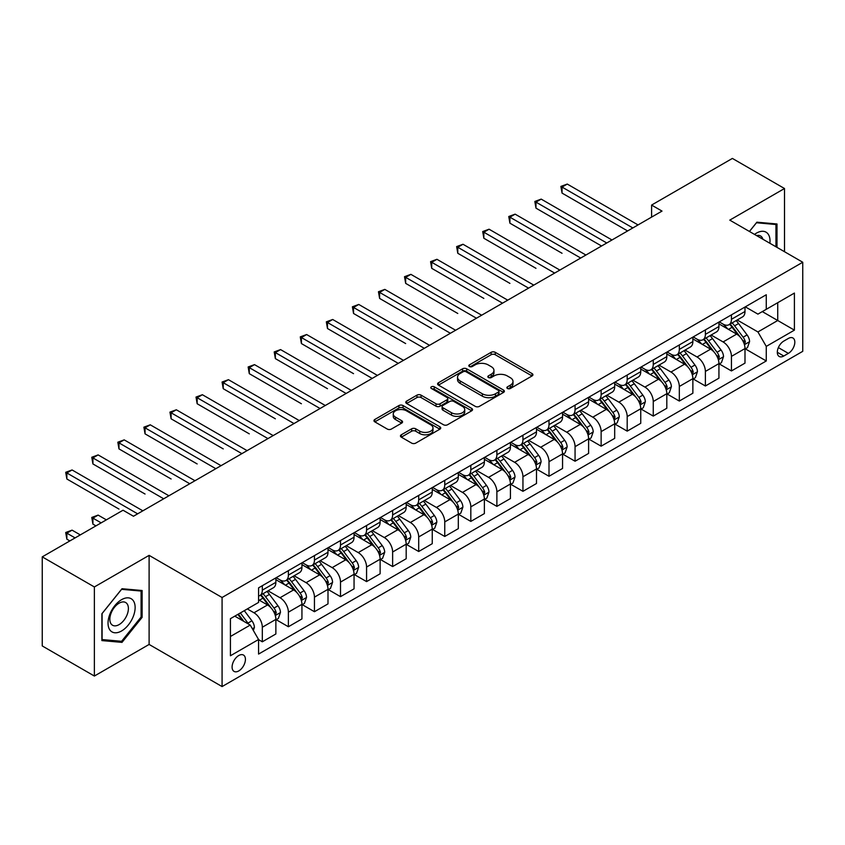 <?xml version="1.0" encoding="UTF-8"?>
<svg xmlns="http://www.w3.org/2000/svg" width="845" height="845" viewBox="0 0 845 845"><rect width="100%" height="100%" fill="white"/><g stroke="black" fill="none" stroke-linecap="round" stroke-linejoin="round"><path stroke-width="1.27" d="M507.465 388.499A2.028 1.172 0 0 0 510.338 388.499L532.075 375.94A2.894 1.669 0 0 0 532.931 374.757A2.894 1.669 0 0 0 532.075 373.585L495.244 352.312A2.894 1.669 0 0 0 491.146 352.312L469.408 364.871A2.028 1.172 0 0 0 468.806 365.695A2.028 1.172 0 0 0 469.408 366.519A2.028 1.172 0 0 0 472.27 366.519L475.08 364.892A9.263 5.345 0 0 1 488.178 364.892L491.251 366.667A9.263 5.345 0 0 1 493.966 370.448A9.263 5.345 0 0 1 491.251 374.229L488.442 375.856A2.028 1.172 0 0 0 487.84 376.68A2.028 1.172 0 0 0 488.442 377.514A2.028 1.172 0 0 0 491.304 377.514L494.114 375.888A9.263 5.345 0 0 1 507.211 375.888L510.285 377.662A9.263 5.345 0 0 1 513 381.433A9.263 5.345 0 0 1 510.285 385.214L507.465 386.841A2.028 1.172 0 0 0 506.873 387.675A2.028 1.172 0 0 0 507.465 388.499L507.465 386.841M238.765 670.93A9.432 5.45 120 0 0 244.923 662.607A9.432 5.45 120 0 0 243.476 655.055A9.432 5.45 120 0 0 238.765 655.519A9.432 5.45 120 0 0 232.597 663.832A9.432 5.45 120 0 0 234.044 671.395A9.432 5.45 120 0 0 238.765 670.93M401.301 434.784A2.894 1.669 0 0 0 400.456 435.967A2.894 1.669 0 0 0 401.301 437.15L411.642 443.118A2.894 1.669 0 0 0 415.729 443.118L439.886 429.175A2.894 1.669 0 0 0 440.731 427.992A2.894 1.669 0 0 0 439.886 426.809L403.044 405.547A2.894 1.669 0 0 0 398.956 405.547L374.8 419.49A2.894 1.669 0 0 0 373.955 420.662A2.894 1.669 0 0 0 374.8 421.845L387.285 429.059A2.894 1.669 0 0 0 391.383 429.059L401.713 423.091A2.894 1.669 0 0 0 402.558 421.908A2.894 1.669 0 0 0 401.713 420.725L395.523 417.155A7.742 4.468 0 0 1 393.252 413.987A7.742 4.468 0 0 1 398.037 409.857A7.742 4.468 0 0 1 406.477 410.828L430.728 424.834A7.742 4.468 0 0 1 432.989 427.992A7.742 4.468 0 0 1 428.214 432.122A7.742 4.468 0 0 1 419.775 431.151L415.729 428.816A2.894 1.669 0 0 0 411.642 428.816L401.301 434.784L401.301 437.15M149.111 555.366L94.376 586.958L42.25 556.866L42.25 645.95L94.376 676.042L149.111 644.439L222.077 686.573L222.077 597.499L149.111 555.366L149.111 644.439M784.509 251.715L784.509 188.519L729.774 220.122L802.75 262.246L222.077 597.499M784.509 188.519L732.383 158.427L651.59 205.071L651.59 217.112M42.25 556.866L123.043 510.222L133.468 516.242L662.015 211.092L651.59 205.071M475.291 406.371A2.894 1.669 0 0 0 479.379 406.371L503.525 392.429A2.894 1.669 0 0 0 504.38 391.246A2.894 1.669 0 0 0 503.525 390.063L466.693 368.8A2.894 1.669 0 0 0 462.595 368.8L438.449 382.743A2.894 1.669 0 0 0 437.604 383.915A2.894 1.669 0 0 0 438.449 385.098L475.291 406.371M432.196 388.932A2.028 1.172 0 0 1 434.256 389.218L434.256 386.809L471.711 408.441A2.894 1.669 0 0 1 472.556 409.614A2.894 1.669 0 0 1 471.711 410.797L447.554 424.739A2.894 1.669 0 0 1 443.467 424.739L406.625 403.477L406.625 401.111A2.894 1.669 0 0 0 405.78 402.294A2.894 1.669 0 0 0 406.625 403.477M406.625 401.111L416.965 395.143A2.894 1.669 0 0 1 421.053 395.143L435.999 403.773A2.894 1.669 0 0 0 440.087 403.773L446.942 399.812A2.894 1.669 0 0 0 447.787 398.629A2.894 1.669 0 0 0 446.942 397.446L431.394 388.468A2.028 1.172 0 0 1 430.792 387.644A2.028 1.172 0 0 1 432.048 386.556A2.028 1.172 0 0 1 434.256 386.809M788.364 338.444L783.78 341.095A9.137 5.281 120 0 0 777.801 349.154A9.137 5.281 120 0 0 779.206 356.474A9.137 5.281 120 0 0 783.78 356.02L788.364 353.379A9.137 5.281 120 0 0 794.332 345.32A9.137 5.281 120 0 0 792.937 338A9.137 5.281 120 0 0 788.364 338.444M222.077 686.573L802.75 351.33L802.75 262.246M745.311 306.851L757.923 314.129L766.267 309.312L766.267 294.747L258.57 587.866L258.57 602.432L230.421 618.677L230.421 655.762L258.57 639.507L258.57 654.072L766.267 360.963L766.267 346.397L757.923 331.948L737.189 319.98M766.267 309.312L794.406 293.067L794.406 330.141L766.267 346.397M94.376 586.958L94.376 676.042M762.306 311.604L777.727 320.508L777.727 302.7L794.406 293.067M757.923 331.948L777.727 320.508L794.406 330.141M230.421 636.496L250.226 625.068L234.794 616.153M258.57 639.633L262.32 641.799L262.32 627.233A11.798 6.813 -120 0 0 253.986 612.783L247.31 608.928M262.32 641.799L275.871 633.972L275.871 619.406A11.798 6.813 -120 0 0 267.538 604.957L258.57 599.781M276.188 619.702L288.388 626.747L288.388 612.181A11.798 6.813 -120 0 0 280.044 597.742L268.066 590.824M288.388 626.747L301.94 618.92L301.94 604.355A11.798 6.813 -120 0 0 293.595 589.916L275.871 579.681M302.246 604.661L314.446 611.706L314.446 597.14A11.798 6.813 -120 0 0 306.101 582.691L294.134 575.772M314.446 611.706L327.997 603.879L327.997 589.314A11.798 6.813 -120 0 0 319.653 574.864L301.94 564.629M328.314 589.609L340.503 596.654L340.503 582.089A11.798 6.813 -120 0 0 332.169 567.639L320.192 560.731M340.503 596.654L354.055 588.828L354.055 574.262A11.798 6.813 -120 0 0 345.721 559.823L327.997 549.588M354.372 574.568L366.572 581.603L366.572 567.037A11.798 6.813 -120 0 0 358.227 552.598L346.26 545.68M366.572 581.603L380.123 573.787L380.123 559.221A11.798 6.813 -120 0 0 371.779 544.771L354.055 534.536M380.44 559.517L392.629 566.562L392.629 551.996A11.798 6.813 -120 0 0 384.295 537.547L372.318 530.639M392.629 566.562L406.181 558.735L406.181 544.169A11.798 6.813 -120 0 0 397.847 529.72L380.123 519.495M406.498 544.476L418.697 551.51L418.697 536.945A11.798 6.813 -120 0 0 410.353 522.506L398.375 515.587M418.697 551.51L432.249 543.684L432.249 529.118A11.798 6.813 -120 0 0 423.905 514.679L406.181 504.444M432.555 529.424L444.755 536.469L444.755 521.904A11.798 6.813 -120 0 0 436.421 507.454L424.443 500.546M444.755 536.469L458.307 528.643L458.307 514.077A11.798 6.813 -120 0 0 449.973 499.627L432.249 489.403M458.624 514.373L470.823 521.418L470.823 506.852A11.798 6.813 -120 0 0 462.479 492.413L450.501 485.495M470.823 521.418L484.375 513.591L484.375 499.025A11.798 6.813 -120 0 0 476.031 484.586L458.307 474.351M484.681 499.332L496.881 506.377L496.881 491.811A11.798 6.813 -120 0 0 488.547 477.362L476.569 470.443M496.881 506.377L510.433 498.55L510.433 483.984A11.798 6.813 -120 0 0 502.099 469.535L484.375 459.3M510.75 484.28L522.949 491.325L522.949 476.76A11.798 6.813 -120 0 0 514.605 462.31L502.627 455.402M522.949 491.325L536.501 483.498L536.501 468.933A11.798 6.813 -120 0 0 528.157 454.494L510.433 444.259M536.807 469.239L549.007 476.274L549.007 461.708A11.798 6.813 -120 0 0 540.663 447.269L528.695 440.351M549.007 476.274L562.559 468.457L562.559 453.892A11.798 6.813 -120 0 0 554.214 439.442L536.501 429.207M562.876 454.187L575.065 461.233L575.065 446.667A11.798 6.813 -120 0 0 566.731 432.217L554.753 425.31M575.065 461.233L588.616 453.406L588.616 438.84A11.798 6.813 -120 0 0 580.283 424.401L562.559 414.166M588.933 439.146L601.133 446.181L601.133 431.615A11.798 6.813 -120 0 0 592.789 417.176L580.821 410.258M601.133 446.181L614.685 438.365L614.685 423.799A11.798 6.813 -120 0 0 606.34 409.35L588.616 399.115M615.002 424.095L627.191 431.14L627.191 416.574A11.798 6.813 -120 0 0 618.857 402.125L606.879 395.217M627.191 431.14L640.742 423.313L640.742 408.748A11.798 6.813 -120 0 0 632.409 394.298L614.685 384.074M641.059 409.043L653.259 416.089L653.259 401.523A11.798 6.813 -120 0 0 644.915 387.084L632.937 380.166M653.259 416.089L666.811 408.262L666.811 393.696A11.798 6.813 -120 0 0 658.466 379.257L640.742 369.022M667.117 394.002L679.317 401.048L679.317 386.482A11.798 6.813 -120 0 0 670.983 372.032L659.005 365.114M679.317 401.048L692.868 393.221L692.868 378.655A11.798 6.813 -120 0 0 684.534 364.206L666.811 353.981M693.185 378.951L705.385 385.996L705.385 371.43A11.798 6.813 -120 0 0 697.04 356.981L685.063 350.073M705.385 385.996L718.937 378.169L718.937 363.603A11.798 6.813 -120 0 0 710.592 349.165L692.868 338.929M719.243 363.91L731.443 370.944L731.443 356.379A11.798 6.813 -120 0 0 723.098 341.94L711.131 335.021M731.443 370.944L744.994 363.128L744.994 348.562A11.798 6.813 -120 0 0 736.66 334.113L718.937 323.878M719.243 321.892L723.098 324.121A11.798 6.813 -120 0 0 729.003 324.702A11.798 6.813 -120 0 0 731.443 319.304L731.443 314.858M693.185 336.944L697.04 339.172A11.798 6.813 -120 0 0 702.934 339.753A11.798 6.813 -120 0 0 705.385 334.356L705.385 329.899M667.117 351.985L670.983 354.213A11.798 6.813 -120 0 0 676.877 354.805A11.798 6.813 -120 0 0 679.317 349.397L679.317 344.95M641.059 367.036L644.915 369.265A11.798 6.813 -120 0 0 650.808 369.846A11.798 6.813 -120 0 0 653.259 364.448L653.259 359.991M615.002 382.088L618.857 384.306A11.798 6.813 -120 0 0 624.751 384.897A11.798 6.813 -120 0 0 627.191 379.5L627.191 375.043M588.933 397.129L592.789 399.358A11.798 6.813 -120 0 0 598.693 399.938A11.798 6.813 -120 0 0 601.133 394.541L601.133 390.084M562.876 412.18L566.731 414.409A11.798 6.813 -120 0 0 572.625 414.99A11.798 6.813 -120 0 0 575.065 409.593L575.065 405.135M536.807 427.221L540.663 429.45A11.798 6.813 -120 0 0 546.567 430.031A11.798 6.813 -120 0 0 549.007 424.634L549.007 420.187M510.75 442.273L514.605 444.502A11.798 6.813 -120 0 0 520.499 445.083A11.798 6.813 -120 0 0 522.949 439.685L522.949 435.228M484.681 457.314L488.547 459.543A11.798 6.813 -120 0 0 494.441 460.134A11.798 6.813 -120 0 0 496.881 454.726L496.881 450.279M458.624 472.366L462.479 474.594A11.798 6.813 -120 0 0 468.373 475.175A11.798 6.813 -120 0 0 470.823 469.778L470.823 465.32M432.555 487.417L436.421 489.635A11.798 6.813 -120 0 0 442.315 490.227A11.798 6.813 -120 0 0 444.755 484.829L444.755 480.372M406.498 502.458L410.353 504.687A11.798 6.813 -120 0 0 416.247 505.268A11.798 6.813 -120 0 0 418.697 499.87L418.697 495.413M380.44 517.51L384.295 519.738A11.798 6.813 -120 0 0 390.189 520.319A11.798 6.813 -120 0 0 392.629 514.922L392.629 510.464M354.372 532.551L358.227 534.779A11.798 6.813 -120 0 0 364.132 535.36A11.798 6.813 -120 0 0 366.572 529.963L366.572 525.516M328.314 547.602L332.169 549.831A11.798 6.813 -120 0 0 338.063 550.412A11.798 6.813 -120 0 0 340.503 545.014L340.503 540.557M302.246 562.643L306.101 564.872A11.798 6.813 -120 0 0 312.006 565.463A11.798 6.813 -120 0 0 314.446 560.055L314.446 555.609M276.188 577.695L280.044 579.923A11.798 6.813 -120 0 0 285.937 580.504A11.798 6.813 -120 0 0 288.388 575.107L288.388 570.65M745.311 348.858L766.267 360.963M729.003 324.702L742.554 316.886A11.798 6.813 -120 0 0 744.994 311.488L744.994 307.031M702.934 339.753L716.486 331.927A11.798 6.813 -120 0 0 718.937 326.529L718.937 322.072M676.877 354.805L690.428 346.978A11.798 6.813 -120 0 0 692.868 341.581L692.868 337.123M650.808 369.846L664.371 362.019A11.798 6.813 -120 0 0 666.811 356.622L666.811 352.175M624.751 384.897L638.302 377.071A11.798 6.813 -120 0 0 640.742 371.673L640.742 367.216M598.693 399.938L612.245 392.122A11.798 6.813 -120 0 0 614.685 386.714L614.685 382.267M572.625 414.99L586.177 407.163A11.798 6.813 -120 0 0 588.616 401.766L588.616 397.308M546.567 430.031L560.119 422.215A11.798 6.813 -120 0 0 562.559 416.807L562.559 412.36M520.499 445.083L534.051 437.256A11.798 6.813 -120 0 0 536.501 431.858L536.501 427.401M494.441 460.134L507.993 452.307A11.798 6.813 -120 0 0 510.433 446.91L510.433 442.453M468.373 475.175L481.925 467.348A11.798 6.813 -120 0 0 484.375 461.951L484.375 457.494M442.315 490.227L455.867 482.4A11.798 6.813 -120 0 0 458.307 477.002L458.307 472.545M416.247 505.268L429.809 497.441A11.798 6.813 -120 0 0 432.249 492.043L432.249 487.597M390.189 520.319L403.741 512.492A11.798 6.813 -120 0 0 406.181 507.095L406.181 502.638M364.132 535.36L377.683 527.544A11.798 6.813 -120 0 0 380.123 522.136L380.123 517.689M338.063 550.412L351.615 542.585A11.798 6.813 -120 0 0 354.055 537.188L354.055 532.73M312.006 565.463L325.557 557.637A11.798 6.813 -120 0 0 327.997 552.239L327.997 547.782M285.937 580.504L299.489 572.678A11.798 6.813 -120 0 0 301.94 567.28L301.94 562.823M258.57 596.031A11.798 6.813 -120 0 0 259.88 595.556L273.431 587.729A11.798 6.813 -120 0 0 275.871 582.332L275.871 577.874M259.88 595.556A11.798 6.813 -120 0 0 262.32 590.148L262.32 585.701M250.226 625.068L258.57 639.507M776.999 247.384L776.999 223.978L756.877 222.182L749.42 231.456M101.886 640.584L121.997 642.38L142.118 617.346L142.118 590.518L121.997 588.722L101.886 613.755L101.886 640.584M141.083 616.744L142.118 617.346M119.874 641.154L121.997 642.38M508.278 388.784L510.285 387.623A9.263 5.345 0 0 0 513 383.841L513 381.433M493.966 370.448L493.966 372.856A9.263 5.345 0 0 1 491.251 376.638L489.244 377.799M532.044 375.962L495.244 354.72A2.894 1.669 0 0 0 491.146 354.72L470.211 366.804M503.525 390.063L503.525 392.429L466.693 371.198A2.894 1.669 0 0 0 462.595 371.198L438.492 385.119M498.413 392.069A2.028 1.172 0 0 0 499.004 391.246A2.028 1.172 0 0 0 498.413 390.422L466.081 371.747A2.028 1.172 0 0 0 463.208 371.747L460.25 373.458A9.263 5.345 0 0 0 457.536 377.24A9.263 5.345 0 0 0 460.25 381.021L482.347 393.781A9.263 5.345 0 0 0 495.445 393.781L498.413 392.069L498.413 394.478A2.028 1.172 0 0 0 499.004 393.654L499.004 391.246M457.536 377.24L457.536 379.648A9.263 5.345 0 0 0 460.25 383.429L460.25 381.021M498.413 394.478L495.445 396.189A9.263 5.345 0 0 1 482.347 396.189L460.25 383.429M406.667 403.498L416.965 397.551L416.965 395.143M447.787 398.629L447.787 401.037A2.894 1.669 0 0 1 446.942 402.22L440.087 406.181A2.894 1.669 0 0 1 435.999 406.181L421.053 397.551A2.894 1.669 0 0 0 416.965 397.551M434.256 389.218L471.668 410.818M451.494 412.719A7.742 4.468 0 0 0 459.933 413.691A7.742 4.468 0 0 0 464.718 409.561A7.742 4.468 0 0 0 462.447 406.403L453.902 401.47A2.894 1.669 0 0 0 449.804 401.47L442.949 405.42A2.894 1.669 0 0 0 442.104 406.603A2.894 1.669 0 0 0 442.949 407.786L451.494 412.719L451.494 415.127A7.742 4.468 0 0 0 459.933 416.099A7.742 4.468 0 0 0 464.718 411.969L464.718 409.561M442.104 406.603L442.104 409.012A2.894 1.669 0 0 0 442.949 410.195L442.949 407.786M451.494 415.127L442.949 410.195M432.989 427.992L432.989 430.401A7.742 4.468 0 0 1 428.214 434.531A7.742 4.468 0 0 1 419.775 433.559L415.729 431.225A2.894 1.669 0 0 0 411.642 431.225L401.343 437.171M393.252 413.987L393.252 416.395A7.742 4.468 0 0 0 395.523 419.564L395.523 417.155M401.671 423.113L395.523 419.564M439.844 429.197L403.044 407.945A2.894 1.669 0 0 0 398.956 407.945L374.842 421.866M744.994 349.038L747.498 347.601L749.578 341.581A7.816 4.51 -120 0 0 747.086 334.926L738.572 323.55A22.561 13.024 -120 0 0 736.111 320.604M727.64 328.906A22.561 13.024 -120 0 0 723.014 324.068M744.287 344.253L745.364 341.908A7.816 4.51 -120 0 0 743.125 337.208L734.611 325.843A22.561 13.024 -120 0 0 732.15 322.896M730.048 324.1A18.727 10.805 60 0 1 733.122 327.596L740.326 337.218M562.041 253.278L509.915 223.186L509.915 217.165L515.123 214.155L585.912 255.032M729.647 324.332A22.561 13.024 60 0 1 732.108 327.279L737.769 334.842M632.82 227.939L562.041 187.072L567.248 184.062L638.038 224.928M627.613 230.949L562.041 193.093L562.041 187.072L560.89 186.418L567.248 184.062M562.041 193.093L560.89 186.418M718.937 364.089L721.44 362.642L723.521 356.622A7.816 4.51 -120 0 0 721.028 349.967L712.504 338.602A22.561 13.024 -120 0 0 710.043 335.655M701.572 343.957A22.561 13.024 -120 0 0 696.956 339.12M718.218 359.305L719.306 356.96A7.816 4.51 -120 0 0 717.067 352.259L708.543 340.884A22.561 13.024 -120 0 0 706.082 337.937M703.98 339.151A18.727 10.805 60 0 1 707.054 342.647L714.268 352.27M535.973 268.33L483.847 238.237L483.847 232.217L489.065 229.206L559.844 270.073M703.579 339.384A22.561 13.024 60 0 1 706.04 342.331L711.712 349.893M692.868 379.13L695.372 377.694L697.452 371.673A7.816 4.51 -120 0 0 694.96 365.019L686.446 353.643A22.561 13.024 -120 0 0 683.985 350.696M675.514 358.998A22.561 13.024 -120 0 0 670.888 354.171M692.161 374.346L693.238 372.001A7.816 4.51 -120 0 0 690.999 367.3L682.485 355.935A22.561 13.024 -120 0 0 680.024 352.988M677.922 354.192A18.727 10.805 60 0 1 680.996 357.688L688.21 367.311M509.915 283.381L457.789 253.278L457.789 247.258L462.997 244.258L533.786 285.124M677.521 354.425A22.561 13.024 60 0 1 679.982 357.372L685.644 364.934M666.811 394.182L669.314 392.735L671.395 386.714A7.816 4.51 -120 0 0 668.902 380.06L660.378 368.695A22.561 13.024 -120 0 0 657.917 365.748M649.446 374.05A22.561 13.024 -120 0 0 644.83 369.212M666.092 389.397L667.18 387.052A7.816 4.51 -120 0 0 664.941 382.352L656.417 370.976A22.561 13.024 -120 0 0 653.956 368.029M651.865 369.244A18.727 10.805 60 0 1 654.938 372.74L662.142 382.362M483.847 298.422L431.721 268.33L431.721 262.309L436.939 259.299L507.729 300.165M651.453 369.476A22.561 13.024 60 0 1 653.914 372.423L659.586 379.986M606.763 242.99L535.973 202.124L541.191 199.114L611.97 239.98M601.545 246.001L535.973 208.145L535.973 202.124L534.832 201.459L541.191 199.114M535.973 208.145L534.832 201.459M580.695 258.031L508.764 216.51L515.123 214.155M509.915 223.186L508.764 216.51M554.637 273.083L482.706 231.551L489.065 229.206M483.847 238.237L482.706 231.551M640.742 409.233L643.246 407.786L645.337 401.766A7.816 4.51 -120 0 0 642.834 395.111L634.32 383.736A22.561 13.024 -120 0 0 631.859 380.789M623.388 389.091A22.561 13.024 -120 0 0 618.772 384.264M640.035 404.438L641.112 402.093A7.816 4.51 -120 0 0 638.873 397.403L630.359 386.028A22.561 13.024 -120 0 0 627.898 383.081M625.796 384.295A18.727 10.805 60 0 1 628.87 387.781L636.084 397.403M457.789 313.474L405.663 283.371L405.663 277.361L410.881 274.35L481.661 315.217M625.395 384.528A22.561 13.024 60 0 1 627.856 387.475L633.518 395.027M528.569 288.134L456.638 246.603L462.997 244.258M457.789 253.278L456.638 246.603M769.879 243.265A19.171 11.069 120 0 0 768.2 234.171A19.171 11.069 120 0 0 754.522 234.403M762.919 239.251A13.119 7.573 120 0 0 762.032 237.35A13.119 7.573 120 0 0 760.553 235.977A13.119 7.573 120 0 0 756.539 235.575M756.423 222.753L775.953 224.516L775.953 246.782M774.664 223.767L775.953 224.516M749.462 231.488L756.465 222.774M121.585 599.665A19.171 11.069 120 0 0 108.033 623.135A19.171 11.069 120 0 0 121.585 630.962A19.171 11.069 120 0 0 135.137 607.492A19.171 11.069 120 0 0 121.585 599.665M119.113 603.172A13.119 7.573 120 0 0 110.547 614.737A13.119 7.573 120 0 0 112.554 625.247A13.119 7.573 120 0 0 119.113 624.603A13.119 7.573 120 0 0 127.69 613.037A13.119 7.573 120 0 0 125.673 602.527A13.119 7.573 120 0 0 119.113 603.172M141.083 617.051L121.585 641.302L102.087 639.559L102.087 613.576L121.585 589.324L141.083 591.056L141.083 617.051M139.784 590.317L141.083 591.056M614.685 424.274L617.188 422.827L619.269 416.807A7.816 4.51 -120 0 0 616.776 410.163L608.252 398.787A22.561 13.024 -120 0 0 605.791 395.84M597.32 404.142A22.561 13.024 -120 0 0 592.704 399.305M613.977 419.49L615.054 417.145A7.816 4.51 -120 0 0 612.815 412.445L604.291 401.069A22.561 13.024 -120 0 0 601.83 398.122M599.739 399.336A18.727 10.805 60 0 1 602.812 402.833L610.016 412.455M431.721 328.515L379.606 298.422L379.606 292.402L384.813 289.391L455.603 330.258M599.337 399.569A22.561 13.024 60 0 1 601.798 402.516L607.46 410.078M502.511 303.175L430.58 261.644L436.939 259.299M431.721 268.33L430.58 261.644M588.616 439.326L591.12 437.879L593.211 431.858A7.816 4.51 -120 0 0 590.718 425.204L582.194 413.828A22.561 13.024 -120 0 0 579.733 410.881M571.262 419.183A22.561 13.024 -120 0 0 566.646 414.356M587.909 434.541L588.986 432.196A7.816 4.51 -120 0 0 586.757 427.496L578.234 416.12A22.561 13.024 -120 0 0 575.772 413.173M573.67 414.388A18.727 10.805 60 0 1 576.744 417.874L583.958 427.507M405.663 343.566L353.537 313.474L353.537 307.453L358.755 304.443L429.535 345.309M573.269 414.62A22.561 13.024 60 0 1 575.73 417.567L581.392 425.13M476.453 318.227L404.512 276.695L410.881 274.35M405.663 283.371L404.512 276.695M562.559 454.367L565.062 452.931L567.143 446.91A7.816 4.51 -120 0 0 564.65 440.256L556.137 428.88A22.561 13.024 -120 0 0 553.676 425.933M545.194 434.235A22.561 13.024 -120 0 0 540.578 429.397M561.851 449.582L562.928 447.237A7.816 4.51 -120 0 0 560.689 442.537L552.176 431.172A22.561 13.024 -120 0 0 549.715 428.214M547.613 429.429A18.727 10.805 60 0 1 550.687 432.925L557.89 442.548M379.606 358.607L327.48 328.515L327.48 322.494L332.687 319.484L403.477 360.35M547.211 429.661A22.561 13.024 60 0 1 549.672 432.608L555.334 440.171M450.385 333.268L378.454 291.736L384.813 289.391M379.606 298.422L378.454 291.736M536.501 469.419L538.994 467.972L541.085 461.951A7.816 4.51 -120 0 0 538.592 455.297L530.068 443.931A22.561 13.024 -120 0 0 527.607 440.984M519.136 449.286A22.561 13.024 -120 0 0 514.52 444.449M535.783 464.634L536.86 462.289A7.816 4.51 -120 0 0 534.631 457.589L526.108 446.213A22.561 13.024 -120 0 0 523.646 443.266M521.545 444.481A18.727 10.805 60 0 1 524.618 447.977L531.832 457.599M353.537 373.659L301.411 343.566L301.411 337.546L306.629 334.536L377.409 375.402M521.143 444.713A22.561 13.024 60 0 1 523.604 447.66L529.266 455.223M424.327 348.32L352.397 306.788L358.755 304.443M353.537 313.474L352.397 306.788M510.433 484.46L512.936 483.023L515.017 477.002A7.816 4.51 -120 0 0 512.524 470.348L504.011 458.972A22.561 13.024 -120 0 0 501.55 456.025M493.079 464.327A22.561 13.024 -120 0 0 488.452 459.5M509.725 479.675L510.803 477.33A7.816 4.51 -120 0 0 508.563 472.63L500.05 461.264A22.561 13.024 -120 0 0 497.589 458.317M495.487 459.522A18.727 10.805 60 0 1 498.561 463.018L505.764 472.64M327.48 388.7L275.354 358.607L275.354 352.587L280.561 349.587L351.351 390.453M495.085 459.754A22.561 13.024 60 0 1 497.547 462.701L503.208 470.264M398.259 363.361L326.328 321.839L332.687 319.484M327.48 328.515L326.328 321.839M484.375 499.511L486.878 498.064L488.959 492.043A7.816 4.51 -120 0 0 486.466 485.389L477.943 474.024A22.561 13.024 -120 0 0 475.481 471.077M467.01 479.379A22.561 13.024 -120 0 0 462.395 474.541M483.657 494.726L484.745 492.381A7.816 4.51 -120 0 0 482.506 487.681L473.982 476.305A22.561 13.024 -120 0 0 471.521 473.358M469.419 474.573A18.727 10.805 60 0 1 472.492 478.069L479.707 487.692M301.411 403.752L249.286 373.659L249.286 367.638L254.503 364.628L325.283 405.494M469.017 474.805A22.561 13.024 60 0 1 471.478 477.752L477.15 485.315M372.201 378.412L300.271 336.88L306.629 334.536M301.411 343.566L300.271 336.88M458.307 514.563L460.81 513.116L462.891 507.095A7.816 4.51 -120 0 0 460.398 500.441L451.885 489.065A22.561 13.024 -120 0 0 449.424 486.118M440.953 494.42A22.561 13.024 -120 0 0 436.326 489.593M457.599 509.767L458.677 507.422A7.816 4.51 -120 0 0 456.437 502.722L447.924 491.357A22.561 13.024 -120 0 0 445.463 488.41M443.361 489.614A18.727 10.805 60 0 1 446.435 493.11L453.649 502.733M275.354 418.803L223.228 388.7L223.228 382.69L228.435 379.68L299.225 420.546M442.96 489.857A22.561 13.024 60 0 1 445.421 492.804L451.082 500.356M346.133 393.464L274.202 351.932L280.561 349.587M275.354 358.607L274.202 351.932M432.249 529.604L434.752 528.157L436.833 522.136A7.816 4.51 -120 0 0 434.341 515.492L425.817 504.116A22.561 13.024 -120 0 0 423.356 501.169M414.884 509.472A22.561 13.024 -120 0 0 410.269 504.634M431.531 524.819L432.619 522.474A7.816 4.51 -120 0 0 430.38 517.774L421.856 506.398A22.561 13.024 -120 0 0 419.395 503.451M417.303 504.666A18.727 10.805 60 0 1 420.377 508.162L427.581 517.784M249.286 433.844L197.16 403.752L197.16 397.731L202.377 394.721L273.167 435.587M416.891 504.898A22.561 13.024 60 0 1 419.352 507.845L425.024 515.408M320.075 408.505L248.145 366.973L254.503 364.628M249.286 373.659L248.145 366.973M406.181 544.655L408.684 543.208L410.776 537.188A7.816 4.51 -120 0 0 408.272 530.533L399.759 519.157A22.561 13.024 -120 0 0 397.298 516.211M388.827 524.513A22.561 13.024 -120 0 0 384.211 519.686M405.473 539.87L406.551 537.526A7.816 4.51 -120 0 0 404.311 532.825L395.798 521.449A22.561 13.024 -120 0 0 393.337 518.503M391.235 519.717A18.727 10.805 60 0 1 394.309 523.203L401.523 532.836M223.228 448.896L171.102 418.803L171.102 412.782L176.32 409.772L247.099 450.638M390.834 519.95A22.561 13.024 60 0 1 393.295 522.897L398.956 530.449M294.007 423.556L222.077 382.024L228.435 379.68M223.228 388.7L222.077 382.024M380.123 559.696L382.627 558.249L384.707 552.239A7.816 4.51 -120 0 0 382.215 545.585L373.691 534.209A22.561 13.024 -120 0 0 371.23 531.262M362.758 539.564A22.561 13.024 -120 0 0 358.143 534.727M379.416 554.911L380.493 552.567A7.816 4.51 -120 0 0 378.254 547.866L369.73 536.501A22.561 13.024 -120 0 0 367.269 533.544M365.177 534.758A18.727 10.805 60 0 1 368.251 538.254L375.455 547.877M197.16 463.937L145.044 433.844L145.044 427.823L150.252 424.813L221.041 465.679M364.776 534.991A22.561 13.024 60 0 1 367.237 537.938L372.899 545.5M267.95 438.597L196.019 397.065L202.377 394.721M197.16 403.752L196.019 397.065M354.055 574.748L356.558 573.301L358.65 567.28A7.816 4.51 -120 0 0 356.157 560.626L347.633 549.261A22.561 13.024 -120 0 0 345.172 546.303M336.701 554.616A22.561 13.024 -120 0 0 332.085 549.778M353.347 569.963L354.425 567.618A7.816 4.51 -120 0 0 352.196 562.918L343.672 551.542A22.561 13.024 -120 0 0 341.211 548.595M339.109 549.81A18.727 10.805 60 0 1 342.183 553.306L349.397 562.928M171.102 478.988L118.976 448.896L118.976 442.875L124.194 439.865L194.973 480.731M338.708 550.042A22.561 13.024 60 0 1 341.169 552.989L346.83 560.552M241.892 453.649L169.951 412.117L176.32 409.772M171.102 418.803L169.951 412.117M327.997 589.789L330.501 588.352L332.581 582.332A7.816 4.51 -120 0 0 330.089 575.677L321.575 564.302A22.561 13.024 -120 0 0 319.114 561.355M310.633 569.657A22.561 13.024 -120 0 0 306.017 564.83M327.29 585.004L328.367 582.659A7.816 4.51 -120 0 0 326.128 577.959L317.614 566.594A22.561 13.024 -120 0 0 315.153 563.647M313.051 564.851A18.727 10.805 60 0 1 316.125 568.347L323.329 577.969M145.044 494.029L92.918 463.937L92.918 457.916L98.126 454.906L168.915 495.783M312.65 565.083A22.561 13.024 60 0 1 315.111 568.03L320.773 575.593M215.824 468.69L143.893 427.169L150.252 424.813M145.044 433.844L143.893 427.169M301.94 604.84L304.432 603.393L306.524 597.373A7.816 4.51 -120 0 0 304.031 590.718L295.507 579.353A22.561 13.024 -120 0 0 293.046 576.406M284.575 584.708A22.561 13.024 -120 0 0 279.959 579.871M301.221 600.056L302.299 597.711A7.816 4.51 -120 0 0 300.07 593.01L291.546 581.635A22.561 13.024 -120 0 0 289.085 578.688M286.983 579.902A18.727 10.805 60 0 1 290.057 583.399L297.271 593.021M118.976 509.081L66.85 478.988L66.85 472.968L72.068 469.957L142.847 510.824M286.582 580.135A22.561 13.024 60 0 1 289.043 583.082L294.704 590.644M189.766 483.741L117.835 442.21L124.194 439.865M118.976 448.896L117.835 442.21M275.871 619.881L278.375 618.445L280.455 612.424A7.816 4.51 -120 0 0 277.963 605.77L269.449 594.394A22.561 13.024 -120 0 0 266.988 591.447M275.164 615.097L276.241 612.752A7.816 4.51 -120 0 0 274.002 608.051L265.488 596.686A22.561 13.024 -120 0 0 263.027 593.739M260.925 594.943A18.727 10.805 60 0 1 263.999 598.44L271.203 608.062M106.364 519.855L98.126 515.101L92.918 518.112L92.918 524.132L95.939 525.875M260.524 595.176A22.561 13.024 60 0 1 262.985 598.133L268.647 605.685M92.918 524.132L91.767 517.446L101.147 522.865M91.767 517.446L98.126 515.101M163.698 498.782L91.767 457.261L98.126 454.906M92.918 463.937L91.767 457.261M253.352 630.476L254.398 627.465A7.816 4.51 -120 0 0 251.905 620.811L244.3 610.671M80.296 534.896L72.068 530.142L66.85 533.153L66.85 539.173L69.871 540.916M248.652 624.149A7.816 4.51 -120 0 0 247.944 623.103L240.339 612.952M238.385 614.083L243.846 621.381M237.836 614.399L242.473 620.589M66.85 539.173L65.709 532.498L75.089 537.906M65.709 532.498L72.068 530.142M137.64 513.834L65.709 472.302L72.068 469.957M66.85 478.988L65.709 472.302M253.986 612.783L267.538 604.957M280.044 597.742L293.595 589.916M306.101 582.691L319.653 574.864M332.169 567.639L345.721 559.823M358.227 552.598L371.779 544.771M384.295 537.547L397.847 529.72M410.353 522.506L423.905 514.679M436.421 507.454L449.973 499.627M462.479 492.413L476.031 484.586M488.547 477.362L502.099 469.535M514.605 462.31L528.157 454.494M540.663 447.269L554.214 439.442M566.731 432.217L580.283 424.401M592.789 417.176L606.34 409.35M618.857 402.125L632.409 394.298M644.915 387.084L658.466 379.257M670.983 372.032L684.534 364.206M697.04 356.981L710.592 349.165M723.098 341.94L736.66 334.113M731.443 319.304L744.994 311.488M731.443 356.379L744.994 348.562M705.385 371.43L718.937 363.603M705.385 334.356L718.937 326.529M679.317 386.482L692.868 378.655M679.317 349.397L692.868 341.581M653.259 401.523L666.811 393.696M653.259 364.448L666.811 356.622M627.191 416.574L640.742 408.748M627.191 379.5L640.742 371.673M601.133 431.615L614.685 423.799M601.133 394.541L614.685 386.714M575.065 446.667L588.616 438.84M575.065 409.593L588.616 401.766M549.007 461.708L562.559 453.892M549.007 424.634L562.559 416.807M522.949 476.76L536.501 468.933M522.949 439.685L536.501 431.858M496.881 491.811L510.433 483.984M496.881 454.726L510.433 446.91M470.823 506.852L484.375 499.025M470.823 469.778L484.375 461.951M444.755 521.904L458.307 514.077M444.755 484.829L458.307 477.002M418.697 536.945L432.249 529.118M418.697 499.87L432.249 492.043M392.629 551.996L406.181 544.169M392.629 514.922L406.181 507.095M366.572 567.037L380.123 559.221M366.572 529.963L380.123 522.136M340.503 582.089L354.055 574.262M340.503 545.014L354.055 537.188M314.446 597.14L327.997 589.314M314.446 560.055L327.997 552.239M288.388 612.181L301.94 604.355M288.388 575.107L301.94 567.28M262.32 627.233L275.871 619.406M262.32 590.148L275.871 582.332M778.361 347.601L788.364 353.379M777.315 352.291L783.78 356.02M510.285 387.623L510.285 385.214M488.442 377.514L488.442 375.856M491.251 376.638L491.251 374.229M469.408 366.519L469.408 364.871M491.146 354.72L491.146 352.312M495.244 354.72L495.244 352.312M532.075 375.94L532.075 373.585M438.449 385.098L438.449 382.743M462.595 371.198L462.595 368.8M466.693 371.198L466.693 368.8M482.347 396.189L482.347 393.781M495.445 396.189L495.445 393.781M421.053 397.551L421.053 395.143M435.999 406.181L435.999 403.773M440.087 406.181L440.087 403.773M446.942 402.22L446.942 399.812M471.711 410.797L471.711 408.441M411.642 431.225L411.642 428.816M415.729 431.225L415.729 428.816M419.775 433.559L419.775 431.151M401.713 423.091L401.713 420.725M374.8 421.845L374.8 419.49M398.956 407.945L398.956 405.547M403.044 407.945L403.044 405.547M439.886 429.175L439.886 426.809M744.413 344.686L749.526 341.729M734.611 325.843L738.572 323.55M728.464 329.381L732.108 327.279M743.125 337.208L747.086 334.926M742.512 340.26L745.364 341.908M718.345 359.727L723.468 356.78M708.543 340.884L712.504 338.602M702.406 344.433L706.04 342.331M717.067 352.259L721.028 349.967M716.444 355.312L719.306 356.96M692.287 374.779L697.41 371.821M682.485 355.935L686.446 353.643M676.338 359.484L679.982 357.372M690.999 367.3L694.96 365.019M690.386 370.353L693.238 372.001M666.23 389.82L671.342 386.873M656.417 370.976L660.378 368.695M650.28 374.525L653.914 372.423M664.941 382.352L668.902 380.06M664.318 385.404L667.18 387.052M640.161 404.871L645.284 401.914M630.359 386.028L634.32 383.736M624.212 389.577L627.856 387.475M638.873 397.403L642.834 395.111M638.26 400.445L641.112 402.093M614.104 419.923L619.216 416.965M604.291 401.069L608.252 398.787M598.154 404.618L601.798 402.516M612.815 412.445L616.776 410.163M612.192 415.497L615.054 417.145M588.035 434.964L593.158 432.006M578.234 416.12L582.194 413.828M572.086 419.669L575.73 417.567M586.757 427.496L590.718 425.204M586.134 430.549L588.986 432.196M561.978 450.015L567.09 447.058M552.176 431.172L556.137 428.88M546.028 434.71L549.672 432.608M560.689 442.537L564.65 440.256M560.066 445.59L562.928 447.237M535.91 465.056L541.032 462.099M526.108 446.213L530.068 443.931M519.971 449.762L523.604 447.66M534.631 457.589L538.592 455.297M534.008 460.641L536.86 462.289M509.852 480.108L514.964 477.15M500.05 461.264L504.011 458.972M493.902 464.803L497.547 462.701M508.563 472.63L512.524 470.348M507.951 475.682L510.803 477.33M483.784 495.149L488.906 492.202M473.982 476.305L477.943 474.024M467.845 479.854L471.478 477.752M482.506 487.681L486.466 485.389M481.882 490.734L484.745 492.381M457.726 510.2L462.849 507.243M447.924 491.357L451.885 489.065M441.777 494.906L445.421 492.804M456.437 502.722L460.398 500.441M455.825 505.775L458.677 507.422M431.668 525.252L436.78 522.294M421.856 506.398L425.817 504.116M415.719 509.947L419.352 507.845M430.38 517.774L434.341 515.492M429.756 520.826L432.619 522.474M405.6 540.293L410.723 537.336M395.798 521.449L399.759 519.157M389.651 524.998L393.295 522.897M404.311 532.825L408.272 530.533M403.699 535.867L406.551 537.526M379.542 555.345L384.655 552.387M369.73 536.501L373.691 534.209M363.593 540.039L367.237 537.938M378.254 547.866L382.215 545.585M377.63 550.919L380.493 552.567M353.474 570.386L358.597 567.428M343.672 551.542L347.633 549.261M337.525 555.091L341.169 552.989M352.196 562.918L356.157 560.626M351.573 565.97L354.425 567.618M327.416 585.437L332.529 582.48M317.614 566.594L321.575 564.302M311.467 570.132L315.111 568.03M326.128 577.959L330.089 575.677M325.515 581.011L328.367 582.659M301.348 600.478L306.471 597.531M291.546 581.635L295.507 579.353M285.409 585.184L289.043 583.082M300.07 593.01L304.031 590.718M299.447 596.063L302.299 597.711M275.29 615.53L280.403 612.572M265.488 596.686L269.449 594.394M259.341 600.235L262.985 598.133M274.002 608.051L277.963 605.77M273.389 611.104L276.241 612.752M252.37 628.764L254.345 627.624M247.944 623.103L251.905 620.811"/></g></svg>
